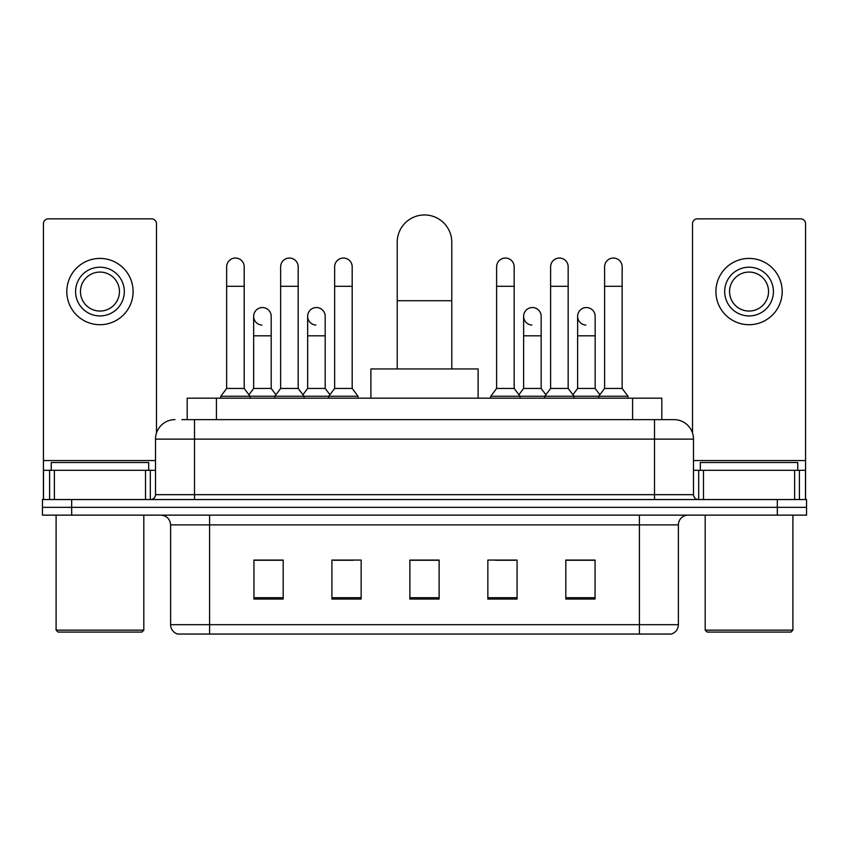 <?xml version="1.0" encoding="UTF-8"?>
<svg xmlns="http://www.w3.org/2000/svg" width="849" height="849" viewBox="0 0 849 849"><rect width="100%" height="100%" fill="white"/><g stroke="black" fill="none" stroke-linecap="round" stroke-linejoin="round"><path stroke-width="1.27" d="M187.194 419.629L187.194 398.181L661.806 398.181L661.806 419.629M182.27 419.629L667.176 419.629M181.824 419.629L194.495 419.629L194.495 439.124L155.505 439.124L155.505 494.67A4.871 4.871 0 0 1 150.634 499.541M175 419.629A19.495 19.495 0 0 0 155.505 439.124M674 419.629A19.495 19.495 0 0 1 693.495 439.124L654.505 439.124L654.505 419.629L673.703 419.629M693.495 439.124L693.495 494.67C693.782 497.631 695.405 499.254 698.366 499.541M71.687 499.541L42.45 499.541L42.45 507.341L71.687 507.341L42.45 507.341L42.45 515.141L71.687 515.141L71.687 507.341L777.313 507.341L71.687 507.341L71.687 499.541L777.313 499.541L777.313 507.341L806.55 507.341L777.313 507.341L777.313 515.141L71.687 515.141M777.313 515.141L806.55 515.141L806.55 499.541L777.313 499.541M678.383 624.684C678.118 629.353 675.783 632.473 671.368 634.044L639.403 634.044L639.403 624.684L678.383 624.684L678.383 524.884A9.742 9.742 0 0 1 688.136 515.141M639.403 634.044L177.632 634.044A9.742 9.742 0 0 1 170.617 624.684L170.617 524.884C170.033 518.962 166.786 515.714 160.864 515.141M595.053 599.054L595.053 560.064L565.816 560.064L565.816 599.054L595.053 599.054M517.083 599.054L517.083 560.064L487.846 560.064L487.846 599.054L517.083 599.054M283.184 599.054L283.184 560.064L253.947 560.064L253.947 599.054L283.184 599.054M361.154 599.054L361.154 560.064L331.917 560.064L331.917 599.054L361.154 599.054M439.124 599.054L439.124 560.064L409.876 560.064L409.876 599.054L439.124 599.054M170.617 624.684L209.597 624.684L209.597 634.044L196.416 634.044M621.871 634.044L227.129 634.044M576.641 560.266L569.138 560.266M333.668 560.266L353.163 560.266M279.671 560.266L272.168 560.266M495.646 560.266L515.141 560.266M439.124 560.266L409.876 560.266M283.184 560.266L253.947 560.266M595.053 560.266L565.816 560.266M145.519 499.541L145.519 470.304L54.389 470.304L54.389 499.541M156.481 433.032L156.481 223.733A4.871 4.871 0 0 0 151.61 218.851L48.297 218.851A4.871 4.871 0 0 0 43.426 223.733L43.426 470.304L54.389 470.304M145.519 470.304L155.505 470.304M43.426 499.541L43.426 470.304M99.949 267.202A24.366 24.366 0 0 0 75.582 291.557A24.366 24.366 0 0 0 99.949 315.924A24.366 24.366 0 0 0 124.315 291.557A24.366 24.366 0 0 0 99.949 267.202M99.949 272.073A19.495 19.495 0 0 0 80.464 291.557A19.495 19.495 0 0 0 99.949 311.052A19.495 19.495 0 0 0 119.444 291.557A19.495 19.495 0 0 0 99.949 272.073M99.949 324.7A33.132 33.132 0 0 0 133.091 291.557A33.132 33.132 0 0 0 99.949 258.425A33.132 33.132 0 0 0 66.816 291.557A33.132 33.132 0 0 0 99.949 324.7M141.857 632.091L58.04 632.091L56.098 630.149L143.81 630.149L141.857 632.091M56.098 515.141L56.098 630.149M143.81 515.141L143.81 630.149M148.681 470.304L148.681 462.514L51.227 462.514L51.227 470.304M397.215 368.944L397.215 242.252A27.285 27.285 0 0 1 424.5 214.956A27.285 27.285 0 0 1 451.785 242.252A27.285 27.285 0 0 0 424.5 214.956M451.785 368.944L451.785 242.252M478.104 398.181L478.104 368.944L370.896 368.944L370.896 398.181M226.651 286.304L244.194 286.304L244.194 388.439L226.651 388.439L226.651 266.809A8.777 8.777 0 0 1 235.98 258.054A8.777 8.777 0 0 1 244.194 266.809A8.777 8.777 0 0 0 235.98 258.054M226.651 388.439L220.804 396.239L220.804 398.181M244.194 388.439L250.041 396.239L220.804 396.239M280.648 388.439L280.648 286.304L298.19 286.304L298.19 388.439L280.648 388.439L274.8 396.239L250.041 396.239L250.041 398.181M280.648 286.304L280.648 266.809A8.777 8.777 0 0 1 289.965 258.054A8.777 8.777 0 0 1 298.19 266.809A8.777 8.777 0 0 0 289.965 258.054M298.19 388.439L304.038 396.239L274.8 396.239L274.8 398.181M334.644 388.439L334.644 286.304L352.186 286.304L352.186 388.439L334.644 388.439L328.796 396.239L304.038 396.239L304.038 398.181M334.644 286.304L334.644 266.809A8.777 8.777 0 0 1 343.962 258.054A8.777 8.777 0 0 1 352.186 266.809A8.777 8.777 0 0 0 343.962 258.054M352.186 388.439L358.034 396.239L328.796 396.239L328.796 398.181M358.034 396.239L358.034 398.181M496.623 286.304L514.165 286.304L514.165 388.439L496.623 388.439L496.623 266.809A8.777 8.777 0 0 1 505.94 258.054A8.777 8.777 0 0 1 514.165 266.809A8.777 8.777 0 0 0 505.94 258.054M496.623 388.439L490.775 396.239L490.775 398.181M514.165 388.439L520.013 396.239L490.775 396.239M550.619 388.439L550.619 286.304L568.161 286.304L568.161 388.439L550.619 388.439L544.771 396.239L520.013 396.239L520.013 398.181M550.619 286.304L550.619 266.809A8.777 8.777 0 0 1 559.937 258.054A8.777 8.777 0 0 1 568.161 266.809A8.777 8.777 0 0 0 559.937 258.054M568.161 388.439L574.009 396.239L544.771 396.239L544.771 398.181M604.605 388.439L604.605 286.304L622.147 286.304L622.147 388.439L604.605 388.439L598.757 396.239L574.009 396.239L574.009 398.181M604.605 286.304L604.605 266.809A8.777 8.777 0 0 1 613.933 258.054A8.777 8.777 0 0 1 622.147 266.809A8.777 8.777 0 0 0 613.933 258.054M622.147 388.439L628.005 396.239L598.757 396.239L598.757 398.181M628.005 396.239L628.005 398.181M261.874 325.071A8.777 8.777 0 0 1 253.649 316.316A8.777 8.777 0 0 1 262.967 307.561A8.777 8.777 0 0 1 271.192 316.316L271.192 335.811L253.649 335.811L253.649 316.316M271.192 335.811L271.192 388.439L253.649 388.439L253.649 335.811M253.649 388.439L248.927 394.743M271.192 388.439L275.914 394.743M315.86 325.071A8.777 8.777 0 0 1 307.646 316.316A8.777 8.777 0 0 1 316.964 307.561A8.777 8.777 0 0 1 325.188 316.316L325.188 335.811L307.646 335.811L307.646 316.316M325.188 335.811L325.188 388.439L307.646 388.439L307.646 335.811M307.646 388.439L302.913 394.743M325.188 388.439L329.911 394.743M531.835 325.071A8.777 8.777 0 0 1 523.621 316.316A8.777 8.777 0 0 1 532.939 307.561A8.777 8.777 0 0 1 541.163 316.316L541.163 335.811L523.621 335.811L523.621 316.316M541.163 335.811L541.163 388.439L523.621 388.439L523.621 335.811M523.621 388.439L518.888 394.743M541.163 388.439L545.886 394.743M585.831 325.071A8.777 8.777 0 0 1 577.617 316.316A8.777 8.777 0 0 1 586.935 307.561A8.777 8.777 0 0 1 595.16 316.316L595.16 335.811L577.617 335.811L577.617 316.316M595.16 335.811L595.16 388.439L577.617 388.439L577.617 335.811M577.617 388.439L572.884 394.743M595.16 388.439L599.882 394.743M794.611 499.541L794.611 470.304L703.481 470.304L703.481 499.541M805.574 499.541L805.574 470.304L805.574 499.541M794.611 470.304L805.574 470.304L805.574 223.733A4.871 4.871 0 0 0 800.703 218.851L697.39 218.851A4.871 4.871 0 0 0 692.519 223.733L692.519 433.032M693.495 470.304L703.481 470.304M749.051 267.202A24.366 24.366 0 0 0 724.685 291.557A24.366 24.366 0 0 0 749.051 315.924A24.366 24.366 0 0 0 773.418 291.557A24.366 24.366 0 0 0 749.051 267.202M749.051 272.073A19.495 19.495 0 0 0 729.556 291.557A19.495 19.495 0 0 0 749.051 311.052A19.495 19.495 0 0 0 768.536 291.557A19.495 19.495 0 0 0 749.051 272.073M749.051 324.7A33.132 33.132 0 0 0 782.184 291.557A33.132 33.132 0 0 0 749.051 258.425A33.132 33.132 0 0 0 715.909 291.557A33.132 33.132 0 0 0 749.051 324.7M790.96 632.091L707.143 632.091L705.19 630.149L792.902 630.149L790.96 632.091M705.19 515.141L705.19 630.149M792.902 515.141L792.902 630.149M797.773 470.304L797.773 462.514L700.319 462.514L700.319 470.304M216.431 419.629L216.431 398.181M632.569 419.629L632.569 398.181M194.495 499.541L194.495 494.67L693.495 494.67M155.505 494.67L194.495 494.67L194.495 439.124L654.505 439.124L654.505 499.541M639.403 515.141L639.403 524.884L170.617 524.884M678.383 524.884L639.403 524.884L639.403 624.684L209.597 624.684L209.597 515.141M439.124 597.696L409.876 597.696M361.154 597.696L331.917 597.696M283.184 597.696L253.947 597.696M517.083 597.696L487.846 597.696M595.053 597.696L565.816 597.696M155.505 460.561L43.426 460.561M150.315 470.304L150.315 499.541M43.501 470.304L43.501 499.541M49.592 499.541L49.592 470.304M397.215 300.726L451.785 300.726M805.574 460.561L693.495 460.561M805.499 499.541L805.499 470.304M799.408 470.304L799.408 499.541M698.685 499.541L698.685 470.304M244.194 286.304L244.194 266.809M298.19 286.304L298.19 266.809M352.186 286.304L352.186 266.809M514.165 286.304L514.165 266.809M568.161 286.304L568.161 266.809M622.147 286.304L622.147 266.809"/></g></svg>

